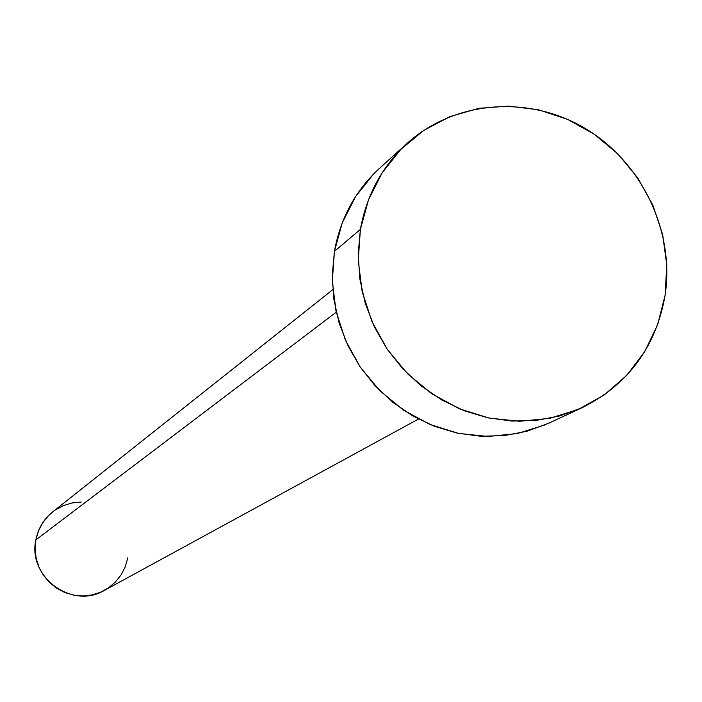 <?xml version="1.0" encoding="UTF-8"?>
<svg xmlns="http://www.w3.org/2000/svg" width="702" height="702" viewBox="0 0 702 702"><rect width="100%" height="100%" fill="white"/><g stroke="black" fill="none" stroke-linecap="round" stroke-linejoin="round"><path stroke-width="1.05" d="M332.766 289.689L52.589 511.995C43.691 519.243 38.119 528.536 35.872 539.891L336.24 312.197L35.872 539.891C27.352 576.991 72.236 609.88 104.484 590.338L418.462 419.059M360.398 229.387C366.611 195.007 382.151 166.356 407.02 143.436C454.475 100.491 528.536 94.691 585.091 128.369C641.716 161.951 674.912 231.072 665.092 295.375C655.896 347.113 628.229 384.564 582.098 407.722L559.74 415.944L536.188 420.437L512.012 421.068L487.811 417.813L464.189 410.731L441.742 399.991L421.042 385.837L402.615 368.638L386.925 348.806L374.359 326.86L365.251 303.334L359.819 278.834L358.195 253.975L360.398 229.387L334.424 251.351L360.398 229.387L368.497 199.816L382.178 172.78L400.886 149.324L423.859 130.335L450.175 116.506L478.825 108.336L508.687 106.09L538.645 109.819L567.567 119.358L594.375 134.31L618.085 154.115L637.82 178.027L652.86 205.151L662.627 234.477L666.768 264.935L665.092 295.375L657.651 324.666L644.69 351.702L626.658 375.438L604.229 394.945L578.211 409.459L549.605 418.366L519.498 421.288L489.057 418.076L459.485 408.827L431.949 393.866L407.564 373.78L387.293 349.35L371.946 321.551L362.135 291.488L358.248 260.354L360.398 229.387M406.598 143.822L379.589 168.261C355.519 190.444 340.461 218.138 334.424 251.351L332.265 275.096L333.81 299.096L339.04 322.745L347.815 345.445L359.924 366.628L375.07 385.749L392.857 402.343L412.846 415.979L434.529 426.325L457.353 433.143L480.747 436.258L504.124 435.626L526.904 431.265L548.534 423.306L581.791 407.862M544.778 424.982L517.102 433.617L487.978 436.468L458.555 433.397L429.984 424.491L403.387 410.082L379.843 390.707L360.275 367.146L345.481 340.33L336.039 311.311L332.309 281.248L334.424 251.351L342.286 222.771L355.537 196.648L373.648 173.956L380.036 167.857M127.782 557.879L125.298 566.681L121.148 574.815L115.479 581.967L108.52 587.855L100.535 592.251L91.813 594.989L82.704 595.954L73.561 595.112L64.724 592.488L56.546 588.179L49.351 582.353L43.401 575.236L38.943 567.102L36.135 558.274L35.109 549.078L35.872 539.891L38.417 531.063L42.638 522.929L48.359 515.803L52.747 511.872M55.361 509.959L63.382 505.615L72.095 502.948L81.186 502.044"/></g></svg>
